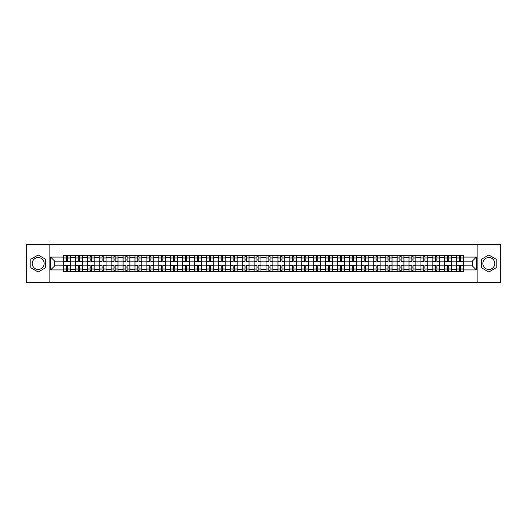 <?xml version="1.0" encoding="UTF-8"?>
<svg xmlns="http://www.w3.org/2000/svg" width="527" height="527" viewBox="0 0 527 527"><rect width="100%" height="100%" fill="white"/><g stroke="black" fill="none" stroke-linecap="round" stroke-linejoin="round"><path stroke-width="0.79" d="M38.188 269.455A5.955 5.955 0 0 1 32.233 263.5A5.955 5.955 0 0 1 38.188 257.545A5.955 5.955 0 0 1 44.143 263.5A5.955 5.955 0 0 1 38.188 269.455M488.812 269.455A5.955 5.955 0 0 1 482.857 263.5A5.955 5.955 0 0 1 488.812 257.545A5.955 5.955 0 0 1 494.767 263.5A5.955 5.955 0 0 1 488.812 269.455M477.89 282.597L500.65 282.597L500.65 244.403L26.35 244.403L26.35 282.597L477.89 282.597L477.89 244.403M75.381 271.708L75.381 257.617L70.341 257.617L70.341 271.708M70.341 257.617L70.341 255.292M75.381 257.617L75.381 255.292M82.258 255.292L82.258 271.708M87.298 271.708L87.298 255.292M94.175 255.292L94.175 271.708M99.214 271.708L99.214 255.292M106.085 255.292L106.085 271.708M111.131 271.708L111.131 255.292M118.002 255.292L118.002 271.708M123.041 271.708L123.041 255.292M129.919 255.292L129.919 271.708M134.958 271.708L134.958 255.292M141.829 255.292L141.829 271.708M146.875 271.708L146.875 255.292M153.746 255.292L153.746 271.708M158.785 271.708L158.785 255.292M165.662 255.292L165.662 271.708M170.702 271.708L170.702 255.292M177.579 255.292L177.579 271.708M182.619 271.708L182.619 255.292M189.489 255.292L189.489 271.708M194.529 271.708L194.529 255.292M201.406 255.292L201.406 271.708M206.446 271.708L206.446 255.292M213.323 255.292L213.323 271.708M218.362 271.708L218.362 255.292M225.233 255.292L225.233 271.708M230.279 271.708L230.279 255.292M237.15 255.292L237.15 271.708M242.189 271.708L242.189 255.292M249.067 255.292L249.067 271.708M254.106 271.708L254.106 255.292M260.977 255.292L260.977 271.708M266.023 271.708L266.023 255.292M272.894 255.292L272.894 271.708M277.933 271.708L277.933 255.292M284.811 255.292L284.811 271.708M289.85 271.708L289.85 255.292M296.721 255.292L296.721 271.708M301.767 271.708L301.767 255.292M308.638 255.292L308.638 271.708M313.677 271.708L313.677 255.292M320.554 255.292L320.554 271.708M325.594 271.708L325.594 255.292M332.471 255.292L332.471 271.708M337.511 271.708L337.511 255.292M344.381 255.292L344.381 271.708M349.421 271.708L349.421 255.292M356.298 255.292L356.298 271.708M361.338 271.708L361.338 255.292M368.215 255.292L368.215 271.708M373.254 271.708L373.254 255.292M380.125 255.292L380.125 271.708M385.171 271.708L385.171 255.292M392.042 255.292L392.042 271.708M397.081 271.708L397.081 255.292M403.959 255.292L403.959 271.708M408.998 271.708L408.998 255.292M415.869 255.292L415.869 271.708M420.915 271.708L420.915 255.292M427.786 255.292L427.786 271.708M432.825 271.708L432.825 255.292M439.702 255.292L439.702 271.708M444.742 271.708L444.742 255.292M451.619 255.292L451.619 271.708M456.659 271.708L456.659 255.292M456.659 265.865L451.619 265.865M444.742 265.865L439.702 265.865M432.825 265.865L427.786 265.865M420.915 265.865L415.869 265.865M408.998 265.865L403.959 265.865M397.081 265.865L392.042 265.865M385.171 265.865L380.125 265.865M373.254 265.865L368.215 265.865M361.338 265.865L356.298 265.865M349.421 265.865L344.381 265.865M337.511 265.865L332.471 265.865M325.594 265.865L320.554 265.865M313.677 265.865L308.638 265.865M301.767 265.865L296.721 265.865M289.85 265.865L284.811 265.865M277.933 265.865L272.894 265.865M266.023 265.865L260.977 265.865M254.106 265.865L249.067 265.865M242.189 265.865L237.15 265.865M230.279 265.865L225.233 265.865M218.362 265.865L213.323 265.865M206.446 265.865L201.406 265.865M194.529 265.865L189.489 265.865M182.619 265.865L177.579 265.865M170.702 265.865L165.662 265.865M158.785 265.865L153.746 265.865M146.875 265.865L141.829 265.865M134.958 265.865L129.919 265.865M123.041 265.865L118.002 265.865M111.131 265.865L106.085 265.865M99.214 265.865L94.175 265.865M87.298 265.865L82.258 265.865M75.381 265.865L70.341 265.865M456.659 261.135L451.619 261.135M444.742 261.135L439.702 261.135M432.825 261.135L427.786 261.135M420.915 261.135L415.869 261.135M408.998 261.135L403.959 261.135M397.081 261.135L392.042 261.135M385.171 261.135L380.125 261.135M373.254 261.135L368.215 261.135M361.338 261.135L356.298 261.135M349.421 261.135L344.381 261.135M337.511 261.135L332.471 261.135M325.594 261.135L320.554 261.135M313.677 261.135L308.638 261.135M301.767 261.135L296.721 261.135M289.85 261.135L284.811 261.135M277.933 261.135L272.894 261.135M266.023 261.135L260.977 261.135M254.106 261.135L249.067 261.135M242.189 261.135L237.15 261.135M230.279 261.135L225.233 261.135M218.362 261.135L213.323 261.135M206.446 261.135L201.406 261.135M194.529 261.135L189.489 261.135M182.619 261.135L177.579 261.135M170.702 261.135L165.662 261.135M158.785 261.135L153.746 261.135M146.875 261.135L141.829 261.135M134.958 261.135L129.919 261.135M123.041 261.135L118.002 261.135M111.131 261.135L106.085 261.135M99.214 261.135L94.175 261.135M87.298 261.135L82.258 261.135M75.381 261.135L70.341 261.135M54.683 265.865L63.471 265.865L63.471 261.135L54.683 261.135L54.683 265.865L50.638 269.916L50.638 257.084L63.471 257.084L63.471 261.135M463.529 261.135L463.529 265.865L472.317 265.865L472.317 261.135L463.529 261.135L463.529 255.292L63.471 255.292L63.471 257.084M463.529 257.084L476.362 257.084L476.362 269.916L463.529 269.916L463.529 265.865M63.471 265.865L63.471 271.708L463.529 271.708L463.529 269.916M63.471 269.916L50.638 269.916M49.11 282.597L49.11 244.403M45.559 259.244L38.188 254.989L30.816 259.244L30.816 267.756L38.188 272.011L45.559 267.756L45.559 259.244M496.184 259.244L488.812 254.989L481.441 259.244L481.441 267.756L488.812 272.011L496.184 267.756L496.184 259.244M67.515 270.562L66.297 270.562M66.297 256.438L67.515 256.438M79.432 270.562L78.207 270.562M78.207 256.438L79.432 256.438M91.349 270.562L90.124 270.562M90.124 256.438L91.349 256.438M103.259 270.562L102.04 270.562M102.04 256.438L103.259 256.438M115.176 270.562L113.957 270.562M113.957 256.438L115.176 256.438M127.093 270.562L125.867 270.562M125.867 256.438L127.093 256.438M139.003 270.562L137.784 270.562M137.784 256.438L139.003 256.438M150.92 270.562L149.701 270.562M149.701 256.438L150.92 256.438M162.836 270.562L161.611 270.562M161.611 256.438L162.836 256.438M174.753 270.562L173.528 270.562M173.528 256.438L174.753 256.438M186.663 270.562L185.445 270.562M185.445 256.438L186.663 256.438M198.58 270.562L197.355 270.562M197.355 256.438L198.58 256.438M210.497 270.562L209.272 270.562M209.272 256.438L210.497 256.438M222.407 270.562L221.188 270.562M221.188 256.438L222.407 256.438M234.324 270.562L233.105 270.562M233.105 256.438L234.324 256.438M246.241 270.562L245.015 270.562M245.015 256.438L246.241 256.438M258.151 270.562L256.932 270.562M256.932 256.438L258.151 256.438M270.068 270.562L268.849 270.562M268.849 256.438L270.068 256.438M281.985 270.562L280.759 270.562M280.759 256.438L281.985 256.438M293.895 270.562L292.676 270.562M292.676 256.438L293.895 256.438M305.812 270.562L304.593 270.562M304.593 256.438L305.812 256.438M317.728 270.562L316.503 270.562M316.503 256.438L317.728 256.438M329.645 270.562L328.42 270.562M328.42 256.438L329.645 256.438M341.555 270.562L340.337 270.562M340.337 256.438L341.555 256.438M353.472 270.562L352.247 270.562M352.247 256.438L353.472 256.438M365.389 270.562L364.164 270.562M364.164 256.438L365.389 256.438M377.299 270.562L376.08 270.562M376.08 256.438L377.299 256.438M389.216 270.562L387.997 270.562M387.997 256.438L389.216 256.438M401.133 270.562L399.907 270.562M399.907 256.438L401.133 256.438M413.043 270.562L411.824 270.562M411.824 256.438L413.043 256.438M424.96 270.562L423.741 270.562M423.741 256.438L424.96 256.438M436.876 270.562L435.651 270.562M435.651 256.438L436.876 256.438M448.793 270.562L447.568 270.562M447.568 256.438L448.793 256.438M460.703 270.562L459.485 270.562M459.485 256.438L460.703 256.438M50.638 257.084L54.683 261.135M472.317 265.865L476.362 269.916M472.317 261.135L476.362 257.084M70.302 271.708L70.302 261.708L67.515 261.708L67.515 255.292M66.297 255.292L66.297 261.708L63.51 261.708L63.51 255.292M70.302 261.708L70.302 255.292M63.51 271.708L63.51 265.292L66.297 265.292L66.297 271.708M67.515 271.708L67.515 265.292L70.302 265.292M66.297 260.022L67.515 260.022M63.51 265.292L63.51 261.708M67.515 266.978L66.297 266.978M67.515 270.72L66.297 270.72M66.297 267.966L67.515 267.966M67.515 259.034L66.297 259.034M66.297 256.28L67.515 256.28M82.219 271.708L82.219 261.708L79.432 261.708L79.432 255.292M78.207 255.292L78.207 261.708L75.42 261.708L75.42 255.292M82.219 261.708L82.219 255.292M75.42 271.708L75.42 265.292L78.207 265.292L78.207 271.708M79.432 271.708L79.432 265.292L82.219 265.292M78.207 260.022L79.432 260.022M75.42 265.292L75.42 261.708M79.432 266.978L78.207 266.978M79.432 270.72L78.207 270.72M78.207 267.966L79.432 267.966M79.432 259.034L78.207 259.034M78.207 256.28L79.432 256.28M94.135 271.708L94.135 261.708L91.349 261.708L91.349 255.292M90.124 255.292L90.124 261.708L87.337 261.708L87.337 255.292M94.135 261.708L94.135 255.292M87.337 271.708L87.337 265.292L90.124 265.292L90.124 271.708M91.349 271.708L91.349 265.292L94.135 265.292M90.124 260.022L91.349 260.022M87.337 265.292L87.337 261.708M91.349 266.978L90.124 266.978M91.349 270.72L90.124 270.72M90.124 267.966L91.349 267.966M91.349 259.034L90.124 259.034M90.124 256.28L91.349 256.28M106.052 271.708L106.052 261.708L103.259 261.708L103.259 255.292M102.04 255.292L102.04 261.708L99.254 261.708L99.254 255.292M106.052 261.708L106.052 255.292M99.254 271.708L99.254 265.292L102.04 265.292L102.04 271.708M103.259 271.708L103.259 265.292L106.052 265.292M102.04 260.022L103.259 260.022M99.254 265.292L99.254 261.708M103.259 266.978L102.04 266.978M103.259 270.72L102.04 270.72M102.04 267.966L103.259 267.966M103.259 259.034L102.04 259.034M102.04 256.28L103.259 256.28M117.962 271.708L117.962 261.708L115.176 261.708L115.176 255.292M113.957 255.292L113.957 261.708L111.164 261.708L111.164 255.292M117.962 261.708L117.962 255.292M111.164 271.708L111.164 265.292L113.957 265.292L113.957 271.708M115.176 271.708L115.176 265.292L117.962 265.292M113.957 260.022L115.176 260.022M111.164 265.292L111.164 261.708M115.176 266.978L113.957 266.978M115.176 270.72L113.957 270.72M113.957 267.966L115.176 267.966M115.176 259.034L113.957 259.034M113.957 256.28L115.176 256.28M129.879 271.708L129.879 261.708L127.093 261.708L127.093 255.292M125.867 255.292L125.867 261.708L123.081 261.708L123.081 255.292M129.879 261.708L129.879 255.292M123.081 271.708L123.081 265.292L125.867 265.292L125.867 271.708M127.093 271.708L127.093 265.292L129.879 265.292M125.867 260.022L127.093 260.022M123.081 265.292L123.081 261.708M127.093 266.978L125.867 266.978M127.093 270.72L125.867 270.72M125.867 267.966L127.093 267.966M127.093 259.034L125.867 259.034M125.867 256.28L127.093 256.28M141.796 271.708L141.796 261.708L139.003 261.708L139.003 255.292M137.784 255.292L137.784 261.708L134.998 261.708L134.998 255.292M141.796 261.708L141.796 255.292M134.998 271.708L134.998 265.292L137.784 265.292L137.784 271.708M139.003 271.708L139.003 265.292L141.796 265.292M137.784 260.022L139.003 260.022M134.998 265.292L134.998 261.708M139.003 266.978L137.784 266.978M139.003 270.72L137.784 270.72M137.784 267.966L139.003 267.966M139.003 259.034L137.784 259.034M137.784 256.28L139.003 256.28M153.706 271.708L153.706 261.708L150.92 261.708L150.92 255.292M149.701 255.292L149.701 261.708L146.908 261.708L146.908 255.292M153.706 261.708L153.706 255.292M146.908 271.708L146.908 265.292L149.701 265.292L149.701 271.708M150.92 271.708L150.92 265.292L153.706 265.292M149.701 260.022L150.92 260.022M146.908 265.292L146.908 261.708M150.92 266.978L149.701 266.978M150.92 270.72L149.701 270.72M149.701 267.966L150.92 267.966M150.92 259.034L149.701 259.034M149.701 256.28L150.92 256.28M165.623 271.708L165.623 261.708L162.836 261.708L162.836 255.292M161.611 255.292L161.611 261.708L158.825 261.708L158.825 255.292M165.623 261.708L165.623 255.292M158.825 271.708L158.825 265.292L161.611 265.292L161.611 271.708M162.836 271.708L162.836 265.292L165.623 265.292M161.611 260.022L162.836 260.022M158.825 265.292L158.825 261.708M162.836 266.978L161.611 266.978M162.836 270.72L161.611 270.72M161.611 267.966L162.836 267.966M162.836 259.034L161.611 259.034M161.611 256.28L162.836 256.28M177.54 271.708L177.54 261.708L174.753 261.708L174.753 255.292M173.528 255.292L173.528 261.708L170.741 261.708L170.741 255.292M177.54 261.708L177.54 255.292M170.741 271.708L170.741 265.292L173.528 265.292L173.528 271.708M174.753 271.708L174.753 265.292L177.54 265.292M173.528 260.022L174.753 260.022M170.741 265.292L170.741 261.708M174.753 266.978L173.528 266.978M174.753 270.72L173.528 270.72M173.528 267.966L174.753 267.966M174.753 259.034L173.528 259.034M173.528 256.28L174.753 256.28M189.45 271.708L189.45 261.708L186.663 261.708L186.663 255.292M185.445 255.292L185.445 261.708L182.658 261.708L182.658 255.292M189.45 261.708L189.45 255.292M182.658 271.708L182.658 265.292L185.445 265.292L185.445 271.708M186.663 271.708L186.663 265.292L189.45 265.292M185.445 260.022L186.663 260.022M182.658 265.292L182.658 261.708M186.663 266.978L185.445 266.978M186.663 270.72L185.445 270.72M185.445 267.966L186.663 267.966M186.663 259.034L185.445 259.034M185.445 256.28L186.663 256.28M201.367 271.708L201.367 261.708L198.58 261.708L198.58 255.292M197.355 255.292L197.355 261.708L194.568 261.708L194.568 255.292M201.367 261.708L201.367 255.292M194.568 271.708L194.568 265.292L197.355 265.292L197.355 271.708M198.58 271.708L198.58 265.292L201.367 265.292M197.355 260.022L198.58 260.022M194.568 265.292L194.568 261.708M198.58 266.978L197.355 266.978M198.58 270.72L197.355 270.72M197.355 267.966L198.58 267.966M198.58 259.034L197.355 259.034M197.355 256.28L198.58 256.28M213.283 271.708L213.283 261.708L210.497 261.708L210.497 255.292M209.272 255.292L209.272 261.708L206.485 261.708L206.485 255.292M213.283 261.708L213.283 255.292M206.485 271.708L206.485 265.292L209.272 265.292L209.272 271.708M210.497 271.708L210.497 265.292L213.283 265.292M209.272 260.022L210.497 260.022M206.485 265.292L206.485 261.708M210.497 266.978L209.272 266.978M210.497 270.72L209.272 270.72M209.272 267.966L210.497 267.966M210.497 259.034L209.272 259.034M209.272 256.28L210.497 256.28M225.2 271.708L225.2 261.708L222.407 261.708L222.407 255.292M221.188 255.292L221.188 261.708L218.402 261.708L218.402 255.292M225.2 261.708L225.2 255.292M218.402 271.708L218.402 265.292L221.188 265.292L221.188 271.708M222.407 271.708L222.407 265.292L225.2 265.292M221.188 260.022L222.407 260.022M218.402 265.292L218.402 261.708M222.407 266.978L221.188 266.978M222.407 270.72L221.188 270.72M221.188 267.966L222.407 267.966M222.407 259.034L221.188 259.034M221.188 256.28L222.407 256.28M237.11 271.708L237.11 261.708L234.324 261.708L234.324 255.292M233.105 255.292L233.105 261.708L230.312 261.708L230.312 255.292M237.11 261.708L237.11 255.292M230.312 271.708L230.312 265.292L233.105 265.292L233.105 271.708M234.324 271.708L234.324 265.292L237.11 265.292M233.105 260.022L234.324 260.022M230.312 265.292L230.312 261.708M234.324 266.978L233.105 266.978M234.324 270.72L233.105 270.72M233.105 267.966L234.324 267.966M234.324 259.034L233.105 259.034M233.105 256.28L234.324 256.28M249.027 271.708L249.027 261.708L246.241 261.708L246.241 255.292M245.015 255.292L245.015 261.708L242.229 261.708L242.229 255.292M249.027 261.708L249.027 255.292M242.229 271.708L242.229 265.292L245.015 265.292L245.015 271.708M246.241 271.708L246.241 265.292L249.027 265.292M245.015 260.022L246.241 260.022M242.229 265.292L242.229 261.708M246.241 266.978L245.015 266.978M246.241 270.72L245.015 270.72M245.015 267.966L246.241 267.966M246.241 259.034L245.015 259.034M245.015 256.28L246.241 256.28M260.944 271.708L260.944 261.708L258.151 261.708L258.151 255.292M256.932 255.292L256.932 261.708L254.146 261.708L254.146 255.292M260.944 261.708L260.944 255.292M254.146 271.708L254.146 265.292L256.932 265.292L256.932 271.708M258.151 271.708L258.151 265.292L260.944 265.292M256.932 260.022L258.151 260.022M254.146 265.292L254.146 261.708M258.151 266.978L256.932 266.978M258.151 270.72L256.932 270.72M256.932 267.966L258.151 267.966M258.151 259.034L256.932 259.034M256.932 256.28L258.151 256.28M272.854 271.708L272.854 261.708L270.068 261.708L270.068 255.292M268.849 255.292L268.849 261.708L266.056 261.708L266.056 255.292M272.854 261.708L272.854 255.292M266.056 271.708L266.056 265.292L268.849 265.292L268.849 271.708M270.068 271.708L270.068 265.292L272.854 265.292M268.849 260.022L270.068 260.022M266.056 265.292L266.056 261.708M270.068 266.978L268.849 266.978M270.068 270.72L268.849 270.72M268.849 267.966L270.068 267.966M270.068 259.034L268.849 259.034M268.849 256.28L270.068 256.28M284.771 271.708L284.771 261.708L281.985 261.708L281.985 255.292M280.759 255.292L280.759 261.708L277.973 261.708L277.973 255.292M284.771 261.708L284.771 255.292M277.973 271.708L277.973 265.292L280.759 265.292L280.759 271.708M281.985 271.708L281.985 265.292L284.771 265.292M280.759 260.022L281.985 260.022M277.973 265.292L277.973 261.708M281.985 266.978L280.759 266.978M281.985 270.72L280.759 270.72M280.759 267.966L281.985 267.966M281.985 259.034L280.759 259.034M280.759 256.28L281.985 256.28M296.688 271.708L296.688 261.708L293.895 261.708L293.895 255.292M292.676 255.292L292.676 261.708L289.89 261.708L289.89 255.292M296.688 261.708L296.688 255.292M289.89 271.708L289.89 265.292L292.676 265.292L292.676 271.708M293.895 271.708L293.895 265.292L296.688 265.292M292.676 260.022L293.895 260.022M289.89 265.292L289.89 261.708M293.895 266.978L292.676 266.978M293.895 270.72L292.676 270.72M292.676 267.966L293.895 267.966M293.895 259.034L292.676 259.034M292.676 256.28L293.895 256.28M308.598 271.708L308.598 261.708L305.812 261.708L305.812 255.292M304.593 255.292L304.593 261.708L301.8 261.708L301.8 255.292M308.598 261.708L308.598 255.292M301.8 271.708L301.8 265.292L304.593 265.292L304.593 271.708M305.812 271.708L305.812 265.292L308.598 265.292M304.593 260.022L305.812 260.022M301.8 265.292L301.8 261.708M305.812 266.978L304.593 266.978M305.812 270.72L304.593 270.72M304.593 267.966L305.812 267.966M305.812 259.034L304.593 259.034M304.593 256.28L305.812 256.28M320.515 271.708L320.515 261.708L317.728 261.708L317.728 255.292M316.503 255.292L316.503 261.708L313.717 261.708L313.717 255.292M320.515 261.708L320.515 255.292M313.717 271.708L313.717 265.292L316.503 265.292L316.503 271.708M317.728 271.708L317.728 265.292L320.515 265.292M316.503 260.022L317.728 260.022M313.717 265.292L313.717 261.708M317.728 266.978L316.503 266.978M317.728 270.72L316.503 270.72M316.503 267.966L317.728 267.966M317.728 259.034L316.503 259.034M316.503 256.28L317.728 256.28M332.432 271.708L332.432 261.708L329.645 261.708L329.645 255.292M328.42 255.292L328.42 261.708L325.633 261.708L325.633 255.292M332.432 261.708L332.432 255.292M325.633 271.708L325.633 265.292L328.42 265.292L328.42 271.708M329.645 271.708L329.645 265.292L332.432 265.292M328.42 260.022L329.645 260.022M325.633 265.292L325.633 261.708M329.645 266.978L328.42 266.978M329.645 270.72L328.42 270.72M328.42 267.966L329.645 267.966M329.645 259.034L328.42 259.034M328.42 256.28L329.645 256.28M344.342 271.708L344.342 261.708L341.555 261.708L341.555 255.292M340.337 255.292L340.337 261.708L337.55 261.708L337.55 255.292M344.342 261.708L344.342 255.292M337.55 271.708L337.55 265.292L340.337 265.292L340.337 271.708M341.555 271.708L341.555 265.292L344.342 265.292M340.337 260.022L341.555 260.022M337.55 265.292L337.55 261.708M341.555 266.978L340.337 266.978M341.555 270.72L340.337 270.72M340.337 267.966L341.555 267.966M341.555 259.034L340.337 259.034M340.337 256.28L341.555 256.28M356.259 271.708L356.259 261.708L353.472 261.708L353.472 255.292M352.247 255.292L352.247 261.708L349.46 261.708L349.46 255.292M356.259 261.708L356.259 255.292M349.46 271.708L349.46 265.292L352.247 265.292L352.247 271.708M353.472 271.708L353.472 265.292L356.259 265.292M352.247 260.022L353.472 260.022M349.46 265.292L349.46 261.708M353.472 266.978L352.247 266.978M353.472 270.72L352.247 270.72M352.247 267.966L353.472 267.966M353.472 259.034L352.247 259.034M352.247 256.28L353.472 256.28M368.175 271.708L368.175 261.708L365.389 261.708L365.389 255.292M364.164 255.292L364.164 261.708L361.377 261.708L361.377 255.292M368.175 261.708L368.175 255.292M361.377 271.708L361.377 265.292L364.164 265.292L364.164 271.708M365.389 271.708L365.389 265.292L368.175 265.292M364.164 260.022L365.389 260.022M361.377 265.292L361.377 261.708M365.389 266.978L364.164 266.978M365.389 270.72L364.164 270.72M364.164 267.966L365.389 267.966M365.389 259.034L364.164 259.034M364.164 256.28L365.389 256.28M380.092 271.708L380.092 261.708L377.299 261.708L377.299 255.292M376.08 255.292L376.08 261.708L373.294 261.708L373.294 255.292M380.092 261.708L380.092 255.292M373.294 271.708L373.294 265.292L376.08 265.292L376.08 271.708M377.299 271.708L377.299 265.292L380.092 265.292M376.08 260.022L377.299 260.022M373.294 265.292L373.294 261.708M377.299 266.978L376.08 266.978M377.299 270.72L376.08 270.72M376.08 267.966L377.299 267.966M377.299 259.034L376.08 259.034M376.08 256.28L377.299 256.28M392.002 271.708L392.002 261.708L389.216 261.708L389.216 255.292M387.997 255.292L387.997 261.708L385.204 261.708L385.204 255.292M392.002 261.708L392.002 255.292M385.204 271.708L385.204 265.292L387.997 265.292L387.997 271.708M389.216 271.708L389.216 265.292L392.002 265.292M387.997 260.022L389.216 260.022M385.204 265.292L385.204 261.708M389.216 266.978L387.997 266.978M389.216 270.72L387.997 270.72M387.997 267.966L389.216 267.966M389.216 259.034L387.997 259.034M387.997 256.28L389.216 256.28M403.919 271.708L403.919 261.708L401.133 261.708L401.133 255.292M399.907 255.292L399.907 261.708L397.121 261.708L397.121 255.292M403.919 261.708L403.919 255.292M397.121 271.708L397.121 265.292L399.907 265.292L399.907 271.708M401.133 271.708L401.133 265.292L403.919 265.292M399.907 260.022L401.133 260.022M397.121 265.292L397.121 261.708M401.133 266.978L399.907 266.978M401.133 270.72L399.907 270.72M399.907 267.966L401.133 267.966M401.133 259.034L399.907 259.034M399.907 256.28L401.133 256.28M415.836 271.708L415.836 261.708L413.043 261.708L413.043 255.292M411.824 255.292L411.824 261.708L409.038 261.708L409.038 255.292M415.836 261.708L415.836 255.292M409.038 271.708L409.038 265.292L411.824 265.292L411.824 271.708M413.043 271.708L413.043 265.292L415.836 265.292M411.824 260.022L413.043 260.022M409.038 265.292L409.038 261.708M413.043 266.978L411.824 266.978M413.043 270.72L411.824 270.72M411.824 267.966L413.043 267.966M413.043 259.034L411.824 259.034M411.824 256.28L413.043 256.28M427.746 271.708L427.746 261.708L424.96 261.708L424.96 255.292M423.741 255.292L423.741 261.708L420.948 261.708L420.948 255.292M427.746 261.708L427.746 255.292M420.948 271.708L420.948 265.292L423.741 265.292L423.741 271.708M424.96 271.708L424.96 265.292L427.746 265.292M423.741 260.022L424.96 260.022M420.948 265.292L420.948 261.708M424.96 266.978L423.741 266.978M424.96 270.72L423.741 270.72M423.741 267.966L424.96 267.966M424.96 259.034L423.741 259.034M423.741 256.28L424.96 256.28M439.663 271.708L439.663 261.708L436.876 261.708L436.876 255.292M435.651 255.292L435.651 261.708L432.865 261.708L432.865 255.292M439.663 261.708L439.663 255.292M432.865 271.708L432.865 265.292L435.651 265.292L435.651 271.708M436.876 271.708L436.876 265.292L439.663 265.292M435.651 260.022L436.876 260.022M432.865 265.292L432.865 261.708M436.876 266.978L435.651 266.978M436.876 270.72L435.651 270.72M435.651 267.966L436.876 267.966M436.876 259.034L435.651 259.034M435.651 256.28L436.876 256.28M451.58 271.708L451.58 261.708L448.793 261.708L448.793 255.292M447.568 255.292L447.568 261.708L444.781 261.708L444.781 255.292M451.58 261.708L451.58 255.292M444.781 271.708L444.781 265.292L447.568 265.292L447.568 271.708M448.793 271.708L448.793 265.292L451.58 265.292M447.568 260.022L448.793 260.022M444.781 265.292L444.781 261.708M448.793 266.978L447.568 266.978M448.793 270.72L447.568 270.72M447.568 267.966L448.793 267.966M448.793 259.034L447.568 259.034M447.568 256.28L448.793 256.28M463.49 271.708L463.49 261.708L460.703 261.708L460.703 255.292M459.485 255.292L459.485 261.708L456.698 261.708L456.698 255.292M463.49 261.708L463.49 255.292M456.698 271.708L456.698 265.292L459.485 265.292L459.485 271.708M460.703 271.708L460.703 265.292L463.49 265.292M459.485 260.022L460.703 260.022M456.698 265.292L456.698 261.708M460.703 266.978L459.485 266.978M460.703 270.72L459.485 270.72M459.485 267.966L460.703 267.966M460.703 259.034L459.485 259.034M459.485 256.28L460.703 256.28M444.742 257.617L439.702 257.617M432.825 257.617L427.786 257.617M420.915 257.617L415.869 257.617M408.998 257.617L403.959 257.617M397.081 257.617L392.042 257.617M385.171 257.617L380.125 257.617M373.254 257.617L368.215 257.617M361.338 257.617L356.298 257.617M349.421 257.617L344.381 257.617M337.511 257.617L332.471 257.617M325.594 257.617L320.554 257.617M313.677 257.617L308.638 257.617M301.767 257.617L296.721 257.617M289.85 257.617L284.811 257.617M277.933 257.617L272.894 257.617M266.023 257.617L260.977 257.617M254.106 257.617L249.067 257.617M242.189 257.617L237.15 257.617M230.279 257.617L225.233 257.617M218.362 257.617L213.323 257.617M206.446 257.617L201.406 257.617M194.529 257.617L189.489 257.617M182.619 257.617L177.579 257.617M170.702 257.617L165.662 257.617M158.785 257.617L153.746 257.617M146.875 257.617L141.829 257.617M134.958 257.617L129.919 257.617M123.041 257.617L118.002 257.617M111.131 257.617L106.085 257.617M99.214 257.617L94.175 257.617M87.298 257.617L82.258 257.617M456.659 257.617L451.619 257.617M444.742 269.383L439.702 269.383M432.825 269.383L427.786 269.383M420.915 269.383L415.869 269.383M408.998 269.383L403.959 269.383M397.081 269.383L392.042 269.383M385.171 269.383L380.125 269.383M373.254 269.383L368.215 269.383M361.338 269.383L356.298 269.383M349.421 269.383L344.381 269.383M337.511 269.383L332.471 269.383M325.594 269.383L320.554 269.383M313.677 269.383L308.638 269.383M301.767 269.383L296.721 269.383M289.85 269.383L284.811 269.383M277.933 269.383L272.894 269.383M266.023 269.383L260.977 269.383M254.106 269.383L249.067 269.383M242.189 269.383L237.15 269.383M230.279 269.383L225.233 269.383M218.362 269.383L213.323 269.383M206.446 269.383L201.406 269.383M194.529 269.383L189.489 269.383M182.619 269.383L177.579 269.383M170.702 269.383L165.662 269.383M158.785 269.383L153.746 269.383M146.875 269.383L141.829 269.383M134.958 269.383L129.919 269.383M123.041 269.383L118.002 269.383M111.131 269.383L106.085 269.383M99.214 269.383L94.175 269.383M87.298 269.383L82.258 269.383M75.381 269.383L70.341 269.383M456.659 269.383L451.619 269.383M70.302 257.927L67.515 257.927M66.297 257.927L63.51 257.927M66.297 258.026L63.51 258.026M66.297 268.974L63.51 268.974M66.297 269.073L63.51 269.073M70.302 269.073L67.515 269.073M70.302 258.026L67.515 258.026M70.302 268.974L67.515 268.974M82.219 257.927L79.432 257.927M78.207 257.927L75.42 257.927M78.207 258.026L75.42 258.026M78.207 268.974L75.42 268.974M78.207 269.073L75.42 269.073M82.219 269.073L79.432 269.073M82.219 258.026L79.432 258.026M82.219 268.974L79.432 268.974M94.135 257.927L91.349 257.927M90.124 257.927L87.337 257.927M90.124 258.026L87.337 258.026M90.124 268.974L87.337 268.974M90.124 269.073L87.337 269.073M94.135 269.073L91.349 269.073M94.135 258.026L91.349 258.026M94.135 268.974L91.349 268.974M106.052 257.927L103.259 257.927M102.04 257.927L99.254 257.927M102.04 258.026L99.254 258.026M102.04 268.974L99.254 268.974M102.04 269.073L99.254 269.073M106.052 269.073L103.259 269.073M106.052 258.026L103.259 258.026M106.052 268.974L103.259 268.974M117.962 257.927L115.176 257.927M113.957 257.927L111.164 257.927M113.957 258.026L111.164 258.026M113.957 268.974L111.164 268.974M113.957 269.073L111.164 269.073M117.962 269.073L115.176 269.073M117.962 258.026L115.176 258.026M117.962 268.974L115.176 268.974M129.879 257.927L127.093 257.927M125.867 257.927L123.081 257.927M125.867 258.026L123.081 258.026M125.867 268.974L123.081 268.974M125.867 269.073L123.081 269.073M129.879 269.073L127.093 269.073M129.879 258.026L127.093 258.026M129.879 268.974L127.093 268.974M141.796 257.927L139.003 257.927M137.784 257.927L134.998 257.927M137.784 258.026L134.998 258.026M137.784 268.974L134.998 268.974M137.784 269.073L134.998 269.073M141.796 269.073L139.003 269.073M141.796 258.026L139.003 258.026M141.796 268.974L139.003 268.974M153.706 257.927L150.92 257.927M149.701 257.927L146.908 257.927M149.701 258.026L146.908 258.026M149.701 268.974L146.908 268.974M149.701 269.073L146.908 269.073M153.706 269.073L150.92 269.073M153.706 258.026L150.92 258.026M153.706 268.974L150.92 268.974M165.623 257.927L162.836 257.927M161.611 257.927L158.825 257.927M161.611 258.026L158.825 258.026M161.611 268.974L158.825 268.974M161.611 269.073L158.825 269.073M165.623 269.073L162.836 269.073M165.623 258.026L162.836 258.026M165.623 268.974L162.836 268.974M177.54 257.927L174.753 257.927M173.528 257.927L170.741 257.927M173.528 258.026L170.741 258.026M173.528 268.974L170.741 268.974M173.528 269.073L170.741 269.073M177.54 269.073L174.753 269.073M177.54 258.026L174.753 258.026M177.54 268.974L174.753 268.974M189.45 257.927L186.663 257.927M185.445 257.927L182.658 257.927M185.445 258.026L182.658 258.026M185.445 268.974L182.658 268.974M185.445 269.073L182.658 269.073M189.45 269.073L186.663 269.073M189.45 258.026L186.663 258.026M189.45 268.974L186.663 268.974M201.367 257.927L198.58 257.927M197.355 257.927L194.568 257.927M197.355 258.026L194.568 258.026M197.355 268.974L194.568 268.974M197.355 269.073L194.568 269.073M201.367 269.073L198.58 269.073M201.367 258.026L198.58 258.026M201.367 268.974L198.58 268.974M213.283 257.927L210.497 257.927M209.272 257.927L206.485 257.927M209.272 258.026L206.485 258.026M209.272 268.974L206.485 268.974M209.272 269.073L206.485 269.073M213.283 269.073L210.497 269.073M213.283 258.026L210.497 258.026M213.283 268.974L210.497 268.974M225.2 257.927L222.407 257.927M221.188 257.927L218.402 257.927M221.188 258.026L218.402 258.026M221.188 268.974L218.402 268.974M221.188 269.073L218.402 269.073M225.2 269.073L222.407 269.073M225.2 258.026L222.407 258.026M225.2 268.974L222.407 268.974M237.11 257.927L234.324 257.927M233.105 257.927L230.312 257.927M233.105 258.026L230.312 258.026M233.105 268.974L230.312 268.974M233.105 269.073L230.312 269.073M237.11 269.073L234.324 269.073M237.11 258.026L234.324 258.026M237.11 268.974L234.324 268.974M249.027 257.927L246.241 257.927M245.015 257.927L242.229 257.927M245.015 258.026L242.229 258.026M245.015 268.974L242.229 268.974M245.015 269.073L242.229 269.073M249.027 269.073L246.241 269.073M249.027 258.026L246.241 258.026M249.027 268.974L246.241 268.974M260.944 257.927L258.151 257.927M256.932 257.927L254.146 257.927M256.932 258.026L254.146 258.026M256.932 268.974L254.146 268.974M256.932 269.073L254.146 269.073M260.944 269.073L258.151 269.073M260.944 258.026L258.151 258.026M260.944 268.974L258.151 268.974M272.854 257.927L270.068 257.927M268.849 257.927L266.056 257.927M268.849 258.026L266.056 258.026M268.849 268.974L266.056 268.974M268.849 269.073L266.056 269.073M272.854 269.073L270.068 269.073M272.854 258.026L270.068 258.026M272.854 268.974L270.068 268.974M284.771 257.927L281.985 257.927M280.759 257.927L277.973 257.927M280.759 258.026L277.973 258.026M280.759 268.974L277.973 268.974M280.759 269.073L277.973 269.073M284.771 269.073L281.985 269.073M284.771 258.026L281.985 258.026M284.771 268.974L281.985 268.974M296.688 257.927L293.895 257.927M292.676 257.927L289.89 257.927M292.676 258.026L289.89 258.026M292.676 268.974L289.89 268.974M292.676 269.073L289.89 269.073M296.688 269.073L293.895 269.073M296.688 258.026L293.895 258.026M296.688 268.974L293.895 268.974M308.598 257.927L305.812 257.927M304.593 257.927L301.8 257.927M304.593 258.026L301.8 258.026M304.593 268.974L301.8 268.974M304.593 269.073L301.8 269.073M308.598 269.073L305.812 269.073M308.598 258.026L305.812 258.026M308.598 268.974L305.812 268.974M320.515 257.927L317.728 257.927M316.503 257.927L313.717 257.927M316.503 258.026L313.717 258.026M316.503 268.974L313.717 268.974M316.503 269.073L313.717 269.073M320.515 269.073L317.728 269.073M320.515 258.026L317.728 258.026M320.515 268.974L317.728 268.974M332.432 257.927L329.645 257.927M328.42 257.927L325.633 257.927M328.42 258.026L325.633 258.026M328.42 268.974L325.633 268.974M328.42 269.073L325.633 269.073M332.432 269.073L329.645 269.073M332.432 258.026L329.645 258.026M332.432 268.974L329.645 268.974M344.342 257.927L341.555 257.927M340.337 257.927L337.55 257.927M340.337 258.026L337.55 258.026M340.337 268.974L337.55 268.974M340.337 269.073L337.55 269.073M344.342 269.073L341.555 269.073M344.342 258.026L341.555 258.026M344.342 268.974L341.555 268.974M356.259 257.927L353.472 257.927M352.247 257.927L349.46 257.927M352.247 258.026L349.46 258.026M352.247 268.974L349.46 268.974M352.247 269.073L349.46 269.073M356.259 269.073L353.472 269.073M356.259 258.026L353.472 258.026M356.259 268.974L353.472 268.974M368.175 257.927L365.389 257.927M364.164 257.927L361.377 257.927M364.164 258.026L361.377 258.026M364.164 268.974L361.377 268.974M364.164 269.073L361.377 269.073M368.175 269.073L365.389 269.073M368.175 258.026L365.389 258.026M368.175 268.974L365.389 268.974M380.092 257.927L377.299 257.927M376.08 257.927L373.294 257.927M376.08 258.026L373.294 258.026M376.08 268.974L373.294 268.974M376.08 269.073L373.294 269.073M380.092 269.073L377.299 269.073M380.092 258.026L377.299 258.026M380.092 268.974L377.299 268.974M392.002 257.927L389.216 257.927M387.997 257.927L385.204 257.927M387.997 258.026L385.204 258.026M387.997 268.974L385.204 268.974M387.997 269.073L385.204 269.073M392.002 269.073L389.216 269.073M392.002 258.026L389.216 258.026M392.002 268.974L389.216 268.974M403.919 257.927L401.133 257.927M399.907 257.927L397.121 257.927M399.907 258.026L397.121 258.026M399.907 268.974L397.121 268.974M399.907 269.073L397.121 269.073M403.919 269.073L401.133 269.073M403.919 258.026L401.133 258.026M403.919 268.974L401.133 268.974M415.836 257.927L413.043 257.927M411.824 257.927L409.038 257.927M411.824 258.026L409.038 258.026M411.824 268.974L409.038 268.974M411.824 269.073L409.038 269.073M415.836 269.073L413.043 269.073M415.836 258.026L413.043 258.026M415.836 268.974L413.043 268.974M427.746 257.927L424.96 257.927M423.741 257.927L420.948 257.927M423.741 258.026L420.948 258.026M423.741 268.974L420.948 268.974M423.741 269.073L420.948 269.073M427.746 269.073L424.96 269.073M427.746 258.026L424.96 258.026M427.746 268.974L424.96 268.974M439.663 257.927L436.876 257.927M435.651 257.927L432.865 257.927M435.651 258.026L432.865 258.026M435.651 268.974L432.865 268.974M435.651 269.073L432.865 269.073M439.663 269.073L436.876 269.073M439.663 258.026L436.876 258.026M439.663 268.974L436.876 268.974M451.58 257.927L448.793 257.927M447.568 257.927L444.781 257.927M447.568 258.026L444.781 258.026M447.568 268.974L444.781 268.974M447.568 269.073L444.781 269.073M451.58 269.073L448.793 269.073M451.58 258.026L448.793 258.026M451.58 268.974L448.793 268.974M463.49 257.927L460.703 257.927M459.485 257.927L456.698 257.927M459.485 258.026L456.698 258.026M459.485 268.974L456.698 268.974M459.485 269.073L456.698 269.073M463.49 269.073L460.703 269.073M463.49 258.026L460.703 258.026M463.49 268.974L460.703 268.974"/></g></svg>
